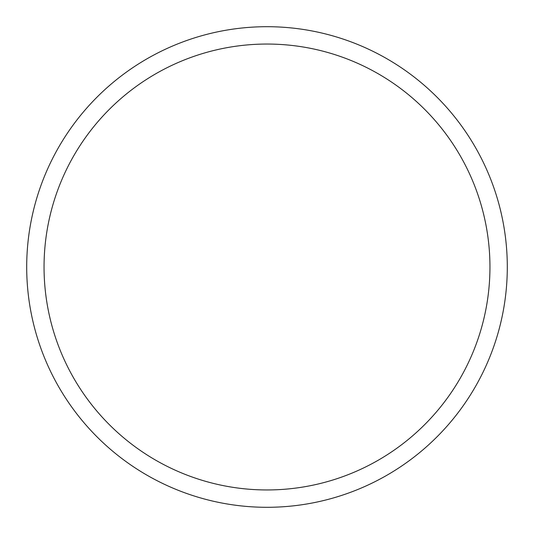 <?xml version="1.0" encoding="UTF-8"?>
<svg xmlns="http://www.w3.org/2000/svg" width="534" height="534" viewBox="0 0 534 534"><rect width="100%" height="100%" fill="white"/><g stroke="black" fill="none" stroke-linecap="round" stroke-linejoin="round"><path stroke-width="0.8" d="M267 26.7A240.3 240.3 0 0 1 507.3 267A240.3 240.3 0 0 1 267 507.3A240.3 240.3 0 0 1 26.7 267A240.3 240.3 0 0 1 267 26.7M267 44.048A222.952 222.952 0 0 1 489.952 267A222.952 222.952 0 0 1 267 489.952A222.952 222.952 0 0 1 44.048 267A222.952 222.952 0 0 1 267 44.048"/></g></svg>
